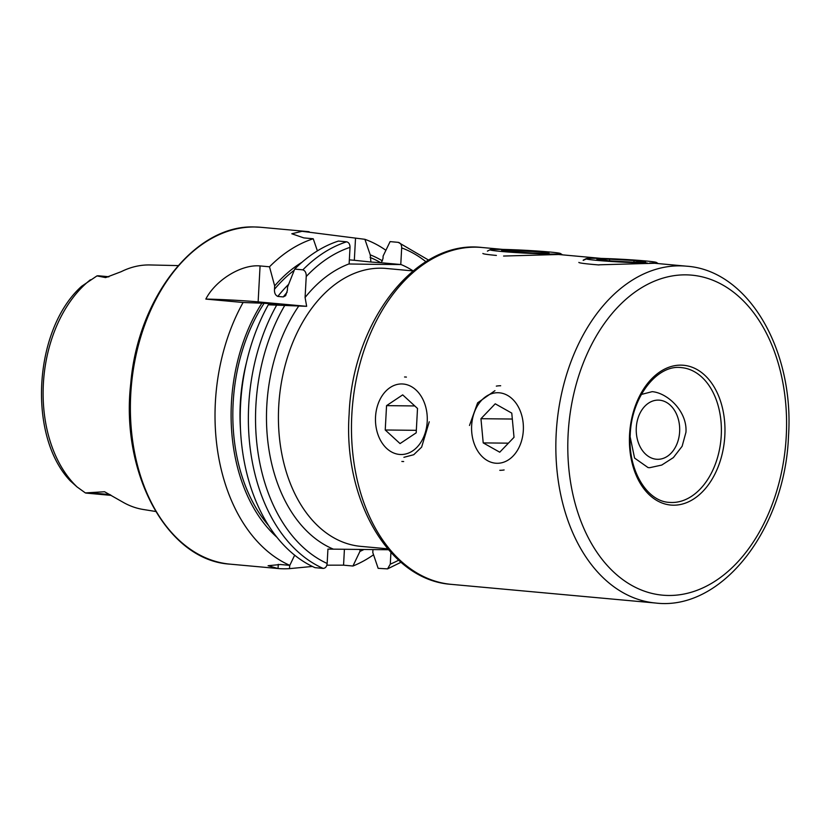 <?xml version="1.0" encoding="UTF-8"?>
<svg xmlns="http://www.w3.org/2000/svg" width="830" height="830" viewBox="0 0 830 830"><rect width="100%" height="100%" fill="white"/><g stroke="black" fill="none" stroke-linecap="round" stroke-linejoin="round"><path stroke-width="1.25" d="M494.95 390.681L477.624 402.83L469.5 425.458M630.136 436.819L634.577 458.077L648.074 467.591L649.755 467.684L661.759 465.059L673.358 457.61L682.125 446.281L685.954 432.264C687.437 411.379 667.538 392.943 652.183 391.656L641.351 394.447M502.607 249.394L491.651 249.467M490.042 249.778L487.386 251.117M503.582 256.045L558.6 254.499L600.515 258.327L587.889 258.213L583.2 260.402M403.899 457.309L413.734 454.726L421.619 447.142L429.245 421.775M178.139 265.6L149.991 264.957A121.668 82.44 -84.8 0 0 149.296 264.946A121.668 82.44 -84.8 0 0 121.273 271.649L105.638 277.594L96.965 275.902L81.672 286.257C33.698 329.137 27.245 435.511 70.177 480.757L77.045 486.93L85.366 492.916L104.559 491.744L123.473 502.492A122.726 83.156 -84.8 0 0 143.227 509.475L155.667 511.477M108.969 276.753L98.884 275.83A15.895 10.769 95.2 0 0 98.303 275.799A15.895 10.769 95.2 0 0 96.965 275.902M294.66 555.197L289.805 565.355A169.123 114.602 -84.8 0 1 243.097 302.494L205.84 299.091C215.167 280.665 240.856 264.127 260.081 265.932L269.501 266.793A169.123 114.602 -84.8 0 1 313.232 238.76L303.853 237.909L291.807 233.77L302.047 231.311L364.889 239.31A169.123 114.602 -84.8 0 1 385.898 250.287M289.805 565.355L280.416 564.504L268.09 565.728L278.04 568.529A169.123 114.602 95.2 0 0 283.767 568.799A169.123 114.602 95.2 0 0 289.514 568.643L312.381 566.444M364.889 239.31L370.242 254.841L370.917 262.021L381.219 262.747L382.983 258.638L383.128 256.014L390.1 241.613L398.244 242.36C400.506 242.91 401.647 244.757 401.679 247.9L400.776 264.531L376.187 264.365L349.119 263.982L350.021 247.35C349.99 244.217 348.839 242.37 346.587 241.81L338.443 241.063A169.123 114.602 -84.8 0 0 294.712 269.096L302.857 269.843C305.253 270.746 306.384 272.966 306.229 276.525L305.087 297.472L306.654 306.322L268.298 304.797A169.123 114.602 -84.8 0 0 315.006 567.658L323.15 568.405A169.123 114.602 -84.8 0 1 276.442 305.544M388.471 549.74L327.933 549.097L327.155 563.477C326.792 566.61 325.464 568.249 323.15 568.405M276.878 537.217A154.556 104.725 -84.8 0 1 261.865 303.189L277.967 304.102C279.876 304.32 279.565 304.413 277.033 304.392L268.298 304.797M277.76 304.392A146.931 99.558 -84.8 0 1 277.967 304.102C279.876 304.32 279.565 304.413 277.033 304.392M243.097 302.494L261.865 303.189M372.961 549.626L372.805 552.583L378.148 568.332L387.548 568.882L390.287 564.141L390.92 552.51M398.244 242.36L428.591 260.101M269.501 266.793L274.657 285.904L274.481 289.255C274.263 292.949 275.384 295.335 277.822 296.424L283.279 296.922L285.634 295.677L287.356 290.438L287.543 287.076L294.712 269.096M349.337 259.863A38.056 1.525 -176.9 0 1 354.327 260.288L370.917 262.021M274.657 285.904A154.556 104.725 -84.8 0 1 302.006 262.249M363.81 549.574A154.556 104.725 -84.8 0 1 359.93 551.411L360.023 549.533M370.242 254.841A154.556 104.725 -84.8 0 1 382.474 260.921M317.402 250.868L313.232 238.76M373.542 554.772A169.123 114.602 -84.8 0 1 352.937 566.029L359.93 551.411M326.854 565.189L343.558 565.168L352.937 566.029M381.219 262.747L400.776 264.531M205.84 299.091A38.056 1.525 -176.9 0 1 258.13 301.892L306.654 306.322M111.178 495.386L86.642 493.145A15.895 10.769 -84.8 0 1 85.366 492.916M599.229 264.801L654.59 263.266L686.389 266.171A169.123 114.602 95.2 0 0 556.204 433.374A169.123 114.602 95.2 0 0 655.607 603.026C722.069 611.108 785.17 528.627 788.5 436.217C794.486 350.436 748.432 270.269 686.389 266.171M399.469 454.435A35.275 25.906 -89.4 0 0 427.211 421.588A35.275 25.906 -89.4 0 0 403.276 384.031A35.275 25.906 -89.4 0 0 375.534 416.868A35.275 25.906 -89.4 0 0 399.469 454.435M401.834 461.449A42.278 31.052 -89.4 0 0 403.671 461.542M416.193 432.824L417.511 408.464L402.695 394.873L386.552 405.642L385.234 429.992L400.05 443.583L416.193 432.824M406.399 377.079A42.278 31.052 -89.4 0 0 404.563 376.986M416.328 430.324L385.234 429.992M414.751 405.943L386.552 405.642M500.739 462.974A35.275 25.906 -89.4 0 0 523.191 423.342A35.275 25.906 -89.4 0 0 494.234 393.036A35.275 25.906 -89.4 0 0 471.782 432.669A35.275 25.906 -89.4 0 0 500.739 462.974M500.677 385.753A42.278 31.052 -89.4 0 0 496.33 386.126M514.019 437.306L511.768 413.112L495.23 403.805L480.954 418.704L483.216 442.898L499.743 452.205L514.019 437.306M499.785 470.309A42.278 31.052 -89.4 0 0 504.132 469.946M508.396 443.168L483.216 442.898M512.318 419.036L480.954 418.704M649.651 263.037A35.275 1.411 3.1 0 0 656.437 262.467A35.275 1.411 3.1 0 0 639.639 260.444A35.275 1.411 3.1 0 0 586.156 258.659A35.275 1.411 3.1 0 0 602.943 260.879A35.275 1.411 3.1 0 0 647.369 263.027M632.968 262.156L645.657 262L633.985 260.506L609.614 259.168L596.926 259.313L608.598 260.807L632.968 262.156M578.852 262.404A42.278 1.702 3.1 0 0 599.084 264.957M609.531 260.859L609.614 259.168M633.902 262.135L633.985 260.506M663.824 401.16A29.6 21.736 90.6 0 1 678.888 437.514A29.6 21.736 90.6 0 1 652.1 458.264A29.6 21.736 90.6 0 1 637.035 421.91A29.6 21.736 90.6 0 1 663.824 401.16M501.362 251.459A35.275 1.411 3.1 0 0 540.486 253.814A35.275 1.411 3.1 0 0 560.458 253.513A35.275 1.411 3.1 0 0 549.253 251.967A35.275 1.411 3.1 0 0 512.38 249.695A35.275 1.411 3.1 0 0 490.167 249.706A35.275 1.411 3.1 0 0 501.362 251.459M532.507 253.036L549.076 253.212L541.876 251.884L501.538 250.204L508.738 251.532L532.507 253.036M482.873 253.451A42.278 1.702 3.1 0 0 496.392 255.433M518.013 252.123L518.107 250.38M541.814 253.14L541.876 251.884M351.827 414.699A169.123 114.602 95.2 0 0 451.23 584.351C389.187 580.263 343.132 500.085 349.119 414.305C352.449 321.895 415.55 239.413 482.012 247.496A169.123 114.602 95.2 0 0 351.827 414.699M721.249 435.48A67.655 45.837 95.2 0 0 681.492 367.628C657.578 364.09 631.516 396.615 630.229 434.63C627.719 469.863 646.798 501.393 669.177 502.368A67.655 45.837 95.2 0 0 721.249 435.48M568.135 434.007A160.667 108.875 95.2 0 0 668.513 595.473A160.667 108.875 95.2 0 0 786.249 436.331A160.667 108.875 95.2 0 0 685.871 274.855A160.667 108.875 95.2 0 0 568.135 434.007M629.555 434.661A70.187 47.559 95.2 0 0 673.4 505.19A70.187 47.559 95.2 0 0 724.829 435.677A70.187 47.559 95.2 0 0 680.984 365.138A70.187 47.559 95.2 0 0 629.555 434.661M110.048 494.628A7.615 5.354 -60.7 0 0 109.55 494.556L104.559 491.744M110.774 495.116A15.895 10.769 -84.8 0 1 109.55 494.556L91.466 492.896M108.855 276.795A15.895 10.769 95.2 0 0 105.638 277.594M277.521 568.477L230.138 564.151A169.123 114.602 -84.8 0 1 131.026 389.893A169.123 114.602 -84.8 0 1 254.665 226.984A169.123 114.602 -84.8 0 1 260.921 227.296L309.123 231.705M387.693 548.827L360.718 546.358A139.533 94.547 -84.8 0 1 278.953 402.602A139.533 94.547 -84.8 0 1 380.96 268.194A139.533 94.547 -84.8 0 1 386.116 268.453L413.091 270.922M400.776 264.428A147.989 100.274 -84.8 0 1 413.122 270.891M387.724 548.869A147.989 100.274 -84.8 0 1 385.577 549.709M77.045 486.93A120.464 81.631 -84.8 0 1 90.428 279.772M327.155 563.477A164.05 111.168 -84.8 0 1 284.472 305.928M333.421 549.159A147.989 100.274 -84.8 0 1 298.727 306.073M240.451 428.882A146.931 99.558 -84.8 0 1 246.541 362.191M271.856 304.548A146.931 99.558 -84.8 0 1 272.51 303.604M268.536 525.494A152.004 103.003 -84.8 0 1 264.158 303.209M305.087 297.472A147.989 100.274 -84.8 0 1 349.119 263.878M401.679 247.9A164.05 111.168 -84.8 0 1 425.904 261.72M398.628 560.198A164.05 111.168 -84.8 0 1 390.287 564.141M306.229 276.525A164.05 111.168 -84.8 0 1 350.021 247.35M302.857 269.843A169.123 114.602 -84.8 0 1 346.587 241.81M283.279 296.922A146.931 99.558 -84.8 0 1 287.118 292.264M277.822 296.424A146.931 99.558 -84.8 0 1 288.591 284.389M370.097 257.466A152.004 103.003 -84.8 0 1 380.794 262.726M274.481 289.255A152.004 103.003 -84.8 0 1 294.235 270.269M355.51 238.459L354.327 260.288M278.04 568.529L278.268 564.327M289.514 568.643L289.701 565.344M343.558 565.168L344.419 549.315M260.081 265.932L258.13 301.892M451.23 584.351L655.607 603.026M230.138 564.151C167.577 560.665 120.298 473.629 130.746 383.533C137.842 297.69 195.143 224.463 254.561 226.974L260.921 227.296M387.548 568.882L400.983 562.273M482.012 247.496L502.824 249.405M656.437 262.467L658.19 263.598M586.156 258.659L583.251 260.122M560.458 253.513L562.522 254.852"/></g></svg>
